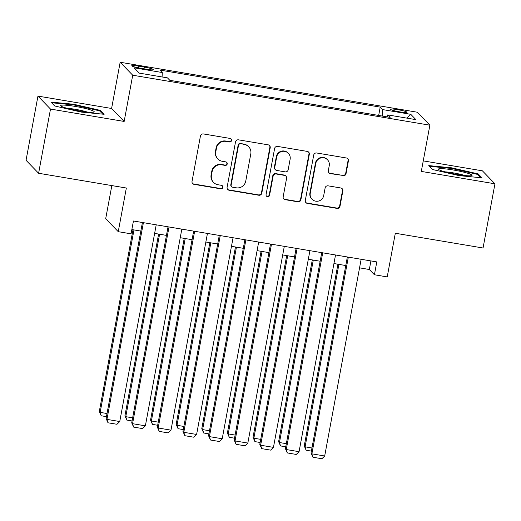 <?xml version="1.0" encoding="UTF-8"?>
<svg xmlns="http://www.w3.org/2000/svg" width="521" height="521" viewBox="0 0 521 521"><rect width="100%" height="100%" fill="white"/><g stroke="black" fill="none" stroke-linecap="round" stroke-linejoin="round"><path stroke-width="0.78" d="M231.565 140.494A1.804 1.771 135.9 0 0 230.132 138.436L203.418 133.943A2.579 2.533 135.9 0 0 200.435 136.04L192.028 181.412A2.579 2.533 135.9 0 0 194.072 184.356L220.787 188.849A1.804 1.771 135.9 0 0 222.415 185.828A1.804 1.771 135.9 0 0 221.445 185.32L217.986 184.74A8.251 8.108 135.9 0 1 211.435 175.316L212.138 171.539A8.251 8.108 135.9 0 1 221.679 164.825L225.131 165.404A1.804 1.771 135.9 0 0 226.759 162.383A1.804 1.771 135.9 0 0 225.788 161.875L222.33 161.295A8.251 8.108 135.9 0 1 215.779 151.878L216.482 148.094A8.251 8.108 135.9 0 1 226.023 141.38L229.481 141.959A1.804 1.771 135.9 0 0 231.565 140.494M217.895 158.97L217.557 158.618A8.251 8.108 135.9 0 1 215.44 151.526L216.143 147.743A8.251 8.108 135.9 0 1 225.684 141.028L229.142 141.614A1.804 1.771 135.9 0 0 230.92 138.781M192.529 183.444A2.579 2.533 135.9 0 0 193.734 184.004L220.448 188.498A1.804 1.771 135.9 0 0 222.233 185.665M213.551 182.415L213.213 182.063A8.251 8.108 135.9 0 1 211.096 174.971L211.793 171.188A8.251 8.108 135.9 0 1 221.334 164.473L224.792 165.053A1.804 1.771 135.9 0 0 226.576 162.22M397.673 109.651A8.408 0.918 10.5 0 0 390.49 109.241A8.408 0.918 10.5 0 0 399.841 111.898A8.408 0.918 10.5 0 0 407.025 112.308A8.408 0.918 10.5 0 0 397.673 109.651M343.065 175.753A2.579 2.533 135.9 0 0 346.048 173.649L348.412 160.924A2.579 2.533 135.9 0 0 346.361 157.98L316.69 152.992A2.579 2.533 135.9 0 0 313.707 155.089L305.299 200.461A2.579 2.533 135.9 0 0 307.344 203.405L337.015 208.393A2.579 2.533 135.9 0 0 339.998 206.296L342.851 190.92A2.579 2.533 135.9 0 0 340.799 187.977L328.106 185.841A2.579 2.533 135.9 0 0 325.124 187.938L323.71 195.564A6.897 6.78 135.9 0 1 312.027 199.23A6.897 6.78 135.9 0 1 310.255 193.304L315.791 163.431A6.897 6.78 135.9 0 1 327.475 159.765A6.897 6.78 135.9 0 1 329.246 165.691L328.321 170.673A2.579 2.533 135.9 0 0 330.373 173.617L342.727 175.401A2.579 2.533 135.9 0 0 345.71 173.304L348.067 160.572A2.579 2.533 135.9 0 0 347.572 158.54M50.504 109.065L124.154 121.445L111.598 108.479L37.948 96.098L50.504 109.065L38.606 173.265L126.343 188.022L118.247 231.682L131.058 233.831L133.441 220.995L376.794 261.913L374.417 274.756L387.22 276.911L395.315 233.252L483.052 248.003L494.95 183.802L482.394 170.829L423.254 160.885M124.154 121.445L132.718 75.219L429.871 125.19L421.3 171.416L494.95 183.802M270.21 147.775A2.579 2.533 135.9 0 0 268.165 144.831L238.494 139.836A2.579 2.533 135.9 0 0 235.512 141.94L227.104 187.313A2.579 2.533 135.9 0 0 229.149 190.256L258.82 195.245A2.579 2.533 135.9 0 0 261.803 193.148L270.21 147.775L269.871 147.423A2.579 2.533 135.9 0 0 269.37 145.392M277.595 146.414L307.26 151.403A2.579 2.533 135.9 0 1 309.311 154.346L300.897 199.719A2.579 2.533 135.9 0 1 297.921 201.822L285.221 199.686A2.579 2.533 135.9 0 1 283.177 196.743L286.583 178.338A2.579 2.533 135.9 0 0 284.538 175.395L276.11 173.981A2.579 2.533 135.9 0 0 273.134 176.078L269.578 195.232A1.804 1.771 135.9 0 1 266.524 196.196A1.804 1.771 135.9 0 1 266.062 194.646L274.613 148.511A2.579 2.533 135.9 0 1 277.595 146.414M38.606 173.265L26.05 160.299L37.948 96.098M140.826 68.31L146.46 69.26A8.147 0.886 10.5 0 0 153.415 69.658A8.147 0.886 10.5 0 0 144.356 67.085L138.723 66.134A8.147 0.886 10.5 0 0 131.767 65.737A8.147 0.886 10.5 0 0 140.826 68.31M132.718 75.219L120.162 62.253L417.314 112.223L429.871 125.19M378.676 115.434L380.213 107.124L159.914 70.081L162.285 72.536L162.083 76.958M380.213 107.124L382.59 109.579L410.769 114.32L415.927 119.648L387.748 114.907L390.125 117.362L169.82 80.319L167.443 77.863L139.27 73.122L134.112 67.795L162.285 72.536M111.833 185.58L105.698 218.709L118.247 231.682M111.598 108.479L120.162 62.253M359.555 267.853L369.324 269.5L374.417 274.756M131.852 229.566L140.833 231.077M154.626 233.395L166.453 235.381M180.24 237.7L192.067 239.693M205.854 242.011L217.687 243.997M231.474 246.316L243.3 248.309M257.087 250.627L268.914 252.613M282.708 254.932L294.534 256.918M308.321 259.237L320.148 261.229M333.941 263.548L345.768 265.534M370.913 260.923L369.324 269.5M387.748 114.907L387.038 116.841M382.284 116.046L382.59 109.579M410.769 114.32L406.673 118.091M81.309 112.087L104.141 114.288L100.358 110.387L73.748 104.272L50.921 102.07L54.698 105.978L81.309 112.087M478.2 173.923L451.59 167.814L428.763 165.606L432.541 169.514L459.151 175.623L481.984 177.824L478.2 173.923L478.004 174.991M73.63 104.897L73.748 104.272M100.162 111.455L100.358 110.387M451.473 168.433L451.59 167.814M227.605 189.344A2.579 2.533 135.9 0 0 228.81 189.905L258.481 194.893A2.579 2.533 135.9 0 0 261.464 192.796L269.871 147.423M240.604 143.835A1.804 1.771 135.9 0 0 238.52 145.3L231.135 185.131A1.804 1.771 135.9 0 0 232.568 187.189L236.215 187.807A8.251 8.108 135.9 0 0 245.756 181.093L250.803 153.864A8.251 8.108 135.9 0 0 244.251 144.447L240.266 143.483A1.804 1.771 135.9 0 0 238.182 144.949L238.52 145.3M231.598 186.681L231.259 186.329A1.804 1.771 135.9 0 1 230.796 184.779L238.182 144.949M248.686 146.772L248.348 146.421A8.251 8.108 135.9 0 0 243.913 144.096L244.251 144.447M240.266 143.483L243.913 144.096M283.671 198.775A2.579 2.533 135.9 0 0 284.883 199.335L297.582 201.471A2.579 2.533 135.9 0 0 300.558 199.374L308.973 153.995A2.579 2.533 135.9 0 0 308.471 151.963M285.925 176.124L285.586 175.772A2.579 2.533 135.9 0 0 284.199 175.043L275.772 173.63A2.579 2.533 135.9 0 0 272.796 175.727L269.24 194.887L269.578 195.232M266.368 196.007A1.804 1.771 135.9 0 0 269.24 194.887M290.125 159.244A6.897 6.78 135.9 0 0 281.451 151.591A6.897 6.78 135.9 0 0 276.671 156.984L274.723 167.508A2.579 2.533 135.9 0 0 276.768 170.452L285.189 171.865A2.579 2.533 135.9 0 0 288.172 169.768L290.125 159.244M288.354 153.311L288.015 152.966A6.897 6.78 135.9 0 0 276.332 156.632L276.671 156.984M275.381 169.722L275.042 169.371A2.579 2.533 135.9 0 1 274.378 167.156L276.332 156.632M328.823 172.705A2.579 2.533 135.9 0 0 330.034 173.265L342.727 175.401M327.475 159.765L327.136 159.413A6.897 6.78 135.9 0 0 315.452 163.08L315.791 163.431M312.027 199.23L311.688 198.879A6.897 6.78 135.9 0 1 309.917 192.952L315.452 163.08M305.801 202.493A2.579 2.533 135.9 0 0 307.006 203.053L336.677 208.042A2.579 2.533 135.9 0 0 339.659 205.945L342.512 190.569A2.579 2.533 135.9 0 0 342.01 188.537M132.992 229.754L99.309 411.492L100.156 412.372L133.975 229.924M106.44 416.65L101.204 415.771L100.156 412.372L107.02 413.524M101.204 415.771L99.309 411.492M156.215 224.825L119.752 421.535L106.948 419.379L106.095 418.5L107.997 422.778L106.948 419.379L143.405 222.669M142.422 222.506L106.095 418.5M119.752 421.535L116.958 424.283L107.997 422.778M75.226 106.414A17.076 1.863 10.5 0 0 60.879 105.984A17.076 1.863 10.5 0 0 79.641 110.973A17.076 1.863 10.5 0 0 93.858 112.093A17.076 1.863 10.5 0 0 75.226 106.414M87.079 112.008A12.934 1.407 10.5 0 0 75.33 109.312A12.934 1.407 10.5 0 0 67.242 108.329M54.764 105.991L51.651 102.774L73.767 104.91L99.55 110.83L102.774 114.158M439.75 168.667A17.076 1.863 10.5 0 0 438.721 169.52A17.076 1.863 10.5 0 0 453.42 173.767A17.076 1.863 10.5 0 0 470.795 175.792A17.076 1.863 10.5 0 0 471.7 175.636A17.076 1.863 10.5 0 0 460.264 171.337A17.076 1.863 10.5 0 0 439.75 168.667M432.606 169.527L429.493 166.31L451.609 168.446L477.392 174.366L480.616 177.694M464.921 175.544A12.934 1.407 10.5 0 0 445.084 171.865M158.612 234.066L124.929 415.804L125.776 416.676L159.589 234.229M132.06 420.955L126.824 420.076L125.776 416.676L132.634 417.829M126.824 420.076L124.929 415.804M184.226 238.371L150.543 420.108L151.39 420.988L185.209 238.54M157.674 425.266L152.438 424.381L151.39 420.988L158.254 422.14M152.438 424.381L150.543 420.108M209.846 242.682L176.157 424.413L177.01 425.292L210.823 242.845M183.288 429.571L178.058 428.692L177.01 425.292L183.867 426.445M178.058 428.692L176.157 424.413M235.459 246.987L201.777 428.724L202.623 429.597L236.436 247.149M208.908 433.876L203.672 432.997L202.623 429.597L209.488 430.756M203.672 432.997L201.777 428.724M181.829 229.129L145.372 425.839L132.562 423.684L131.715 422.811L133.61 427.083L132.562 423.684L169.019 226.974M168.042 226.811L131.715 422.811M145.372 425.839L142.578 428.594L133.61 427.083M207.443 233.434L170.986 430.151L158.176 427.995L157.329 427.116L159.224 431.395L158.176 427.995L194.639 231.285M193.656 231.116L157.329 427.116M170.986 430.151L168.192 432.899L159.224 431.395M233.063 237.745L196.606 434.455L183.796 432.3L182.949 431.427L184.844 435.699L183.796 432.3L220.253 235.59M219.276 235.427L182.949 431.427M196.606 434.455L193.812 437.21L184.844 435.699M258.676 242.05L222.22 438.76L209.409 436.611L208.563 435.732L210.458 440.011L209.409 436.611L245.873 239.901M244.89 239.732L208.563 435.732M222.22 438.76L219.426 441.515L210.458 440.011M261.073 251.298L227.39 433.029L228.244 433.908L262.056 251.461M234.522 438.187L229.292 437.308L228.244 433.908L235.101 435.061M229.292 437.308L227.39 433.029M284.297 246.361L247.833 443.071L235.03 440.916L234.176 440.043L236.078 444.315L235.03 440.916L271.487 244.206M270.503 244.043L234.176 440.043M247.833 443.071L245.039 445.826L236.078 444.315M286.693 255.603L253.011 437.34L253.857 438.213L287.67 255.765M260.142 442.492L254.906 441.613L253.857 438.213L260.721 439.366M254.906 441.613L253.011 437.34M309.91 250.666L273.453 447.376L260.643 445.227L259.797 444.348L261.692 448.62L260.643 445.227L297.1 248.51M296.123 248.348L259.797 444.348M273.453 447.376L270.66 450.131L261.692 448.62M312.307 259.907L278.624 441.645L279.471 442.524L313.29 260.077M285.755 446.803L280.519 445.924L279.471 442.524L286.335 443.677M280.519 445.924L278.624 441.645M335.524 254.977L299.067 451.687L286.263 449.532L285.41 448.653L287.312 452.931L286.263 449.532L322.72 252.822M321.737 252.659L285.41 448.653M299.067 451.687L296.273 454.436L287.312 452.931M337.927 264.219L304.244 445.956L305.091 446.829L338.904 264.381M311.376 451.108L306.14 450.229L305.091 446.829L311.949 447.982M306.14 450.229L304.244 445.956M361.144 259.282L324.687 455.992L311.877 453.837L311.03 452.964L312.926 457.236L311.877 453.837L348.334 257.127M347.357 256.964L311.03 452.964M324.687 455.992L321.893 458.747L312.926 457.236M138.404 67.86L138.723 66.134M144.03 68.85L144.356 67.085M225.684 141.028L226.023 141.38M216.143 147.743L216.482 148.094M215.44 151.526L215.779 151.878M224.792 165.053L225.131 165.404M221.334 164.473L221.679 164.825M211.793 171.188L212.138 171.539M211.096 174.971L211.435 175.316M220.448 188.498L220.787 188.849M193.734 184.004L194.072 184.356M229.142 141.614L229.481 141.959M261.464 192.796L261.803 193.148M258.481 194.893L258.82 195.245M228.81 189.905L229.149 190.256M230.796 184.779L231.135 185.131M308.973 153.995L309.311 154.346M300.558 199.374L300.897 199.719M297.582 201.471L297.921 201.822M284.883 199.335L285.221 199.686M284.199 175.043L284.538 175.395M275.772 173.63L276.11 173.981M272.796 175.727L273.134 176.078M274.378 167.156L274.723 167.508M330.034 173.265L330.373 173.617M309.917 192.952L310.255 193.304M342.512 190.569L342.851 190.92M339.659 205.945L339.998 206.296M336.677 208.042L337.015 208.393M307.006 203.053L307.344 203.405M348.067 160.572L348.412 160.924M345.71 173.304L346.048 173.649"/></g></svg>
